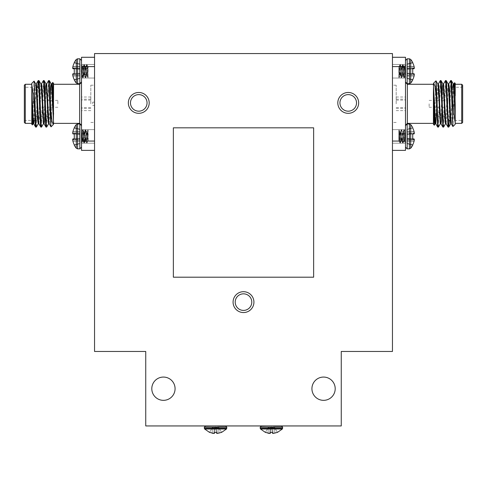 <?xml version="1.0" encoding="UTF-8"?>
<svg xmlns="http://www.w3.org/2000/svg" width="487" height="487" viewBox="0 0 487 487"><rect width="100%" height="100%" fill="white"/><g stroke="black" fill="none" stroke-linecap="round" stroke-linejoin="round"><path stroke-width="0.37" stroke-dasharray="2.44 1.83" d="M313.646 277.194L313.646 127.825L173.354 127.825L173.354 277.194L313.646 277.194M36.001 125.403L37.621 87.49M41.17 125.403L43.38 80.599M46.344 125.403L48.554 80.599M36.379 127.052L38.589 82.254M41.553 127.052L43.757 82.254M46.722 127.052L48.931 82.254M31.795 83.344L31.795 124.307M31.795 84.805L31.795 96.304M25.281 123.375L25.281 84.275M24.35 85.207L24.35 122.444M24.35 103.828L24.35 121.33L24.35 103.828M32.459 124.891L34.047 81.092M53.582 123.375L53.582 83.344M52.645 82.461L51.044 126.845M37.383 103.828L37.383 120.399L37.383 103.828M25.281 103.828L25.281 87.258L25.281 103.828M39.246 89.121L39.246 95.129M39.246 103.828L39.246 99.451L39.246 103.828M34.218 120.399L36.324 83.91M38.844 123.686L39.849 112.144M40.068 107.274L41.492 83.91M45.236 107.274L46.667 83.91M49.187 123.686L50.198 112.144M50.411 107.274L51.841 83.91M33.092 123.741L33.414 122.292M33.573 120.399L35.247 86.583L35.74 83.971M38.589 122.292L39.703 100.097M39.91 95.507L40.914 83.971M43.434 123.741L44.865 100.383M48.609 123.741L50.033 100.383M39.246 99.451L39.429 108.205L39.429 100.127M39.429 103.828L39.429 99.823L39.429 103.828M57.868 103.828L57.868 100.383L57.868 103.828M39.989 100.383L39.989 107.274M81.512 57.277L81.512 66.591L94.545 66.591L94.545 57.277L81.512 57.277M94.545 57.277L94.545 66.591M94.545 141.066L94.545 150.373L94.545 141.066L81.512 141.066L81.512 150.373L94.545 150.373M81.512 66.591L81.512 141.066M81.512 103.828L81.512 82.413L81.512 103.828M81.512 147.159L81.512 125.664L81.512 147.159L81.512 125.664L81.512 147.159L79.819 148.852L79.819 123.972L79.819 148.852L79.819 123.972L77.603 123.972L76.289 124.605L76.289 148.218A18.829 18.829 0 0 1 74.274 145.144L74.274 144.803A18.804 18.737 90 0 1 72.91 141.157A18.804 18.737 -90 0 0 74.274 144.803L80.105 143.324L80.105 140.834L80.105 143.586L74.274 144.803L80.105 143.324L80.105 139.002L80.105 143.586L74.274 144.803A18.804 18.737 90 0 1 72.91 141.157L80.105 141.029L72.91 141.157M81.512 81.993L81.512 60.498L81.512 81.993L81.512 60.498L81.512 81.993L79.819 83.679L79.819 58.805L79.819 83.679L79.819 58.805L81.512 60.498M74.274 62.513L80.105 64.071L74.274 62.513L74.274 62.853L74.274 62.513L74.274 62.853L80.105 64.333L74.274 62.853A18.804 18.737 -90 0 0 72.91 66.5L80.105 66.622L72.91 66.5A18.804 18.737 90 0 1 74.274 62.853L80.105 64.071L80.105 68.375L80.105 64.071L74.274 62.853A18.804 18.737 -90 0 0 72.91 66.5L72.867 66.695A18.658 17.173 -167.1 0 0 72.691 67.876L72.691 68.156A18.658 7.116 -174.6 0 0 72.867 68.661L80.105 69.337L74.274 68.825L74.274 73.665L80.105 73.153L74.274 73.665L80.105 73.153L80.105 68.375L80.105 73.19L72.867 73.823A18.658 7.116 -5.4 0 0 72.691 74.328L80.105 74.115L80.105 73.153L80.105 75.862L80.105 73.153L74.274 73.665L80.105 73.153L74.274 73.665L74.274 68.825L80.105 69.294L74.274 68.825L80.105 69.337L74.274 68.825L74.274 73.665L80.105 73.153L72.867 73.823A18.658 7.116 -5.4 0 0 72.691 74.328L72.691 74.328A18.658 7.116 174.6 0 1 72.867 73.823L80.105 73.19L80.105 73.835L72.691 74.608A18.658 17.173 -12.9 0 0 72.867 75.789L72.91 75.99A18.804 18.737 -90 0 0 74.274 79.637A18.804 18.737 90 0 1 72.91 75.99L80.105 75.862L80.105 78.157L74.274 79.637L74.274 79.978L74.274 79.637A18.804 18.737 -90 0 1 72.91 75.99L80.105 75.662L80.105 78.157L74.274 79.637L80.105 78.413L80.105 75.862L72.91 75.99L80.105 75.862L80.105 78.413L74.274 79.637L74.274 79.978A18.829 18.829 0 0 0 76.289 83.052L76.289 59.438M72.691 67.876A18.658 17.173 12.9 0 1 72.867 66.695L80.105 66.822L80.105 68.655L80.105 66.822L72.867 66.695A18.658 17.173 -167.1 0 0 72.691 67.876L80.105 68.375L72.691 67.876M80.105 68.655L80.105 69.294L80.105 68.655L72.691 68.156L80.105 68.655M80.105 69.337L74.274 68.825L80.105 69.337M80.105 74.115L80.105 75.662L80.105 74.115L72.691 74.608L80.105 74.115M72.867 75.789L80.105 75.662L72.867 75.789A18.658 17.173 -12.9 0 1 72.691 74.608M72.867 68.661L80.105 69.294L72.867 68.661A18.658 7.116 -174.6 0 1 72.691 68.156M79.819 58.805L77.603 58.805L77.603 83.679L77.603 58.805L77.603 83.679L76.289 83.052M72.867 133.828L80.105 134.461L72.867 133.828A18.658 7.116 5.4 0 1 72.691 133.322L80.105 133.541L80.105 134.503L80.105 131.794L80.105 134.503L74.274 133.992L80.105 134.503L74.274 133.992L74.274 138.832L80.105 138.363L72.91 138.947L80.105 138.32L74.274 138.832L74.274 133.992L80.105 134.503L72.91 133.876L74.274 133.992L74.274 138.832L80.105 138.32L80.105 134.503L80.105 139.002L80.105 138.32L74.274 138.832L80.105 138.32L80.105 133.822L72.691 133.322A18.658 7.116 -174.6 0 0 72.867 133.828L72.867 133.828A18.658 7.116 5.4 0 1 72.691 133.322L72.691 133.042A18.658 17.173 12.9 0 1 72.867 131.867L72.867 131.867A18.658 17.173 12.9 0 0 72.691 133.042L80.105 133.541L80.105 129.499L74.274 128.02A18.804 18.737 -90 0 0 72.91 131.667A18.804 18.737 90 0 1 74.274 128.02L74.274 127.679L74.274 128.02A18.804 18.737 90 0 0 72.91 131.667L80.105 131.794L80.105 133.541L72.691 133.042M72.867 140.956L80.105 140.834L72.867 140.956A18.658 17.173 167.1 0 1 72.691 139.781L80.105 139.282L72.691 139.781L80.105 139.282L80.105 140.834L80.105 139.282L72.691 139.781A18.658 17.173 -12.9 0 0 72.867 140.956A18.658 17.173 167.1 0 1 72.691 139.781L72.691 139.495A18.658 7.116 174.6 0 1 72.867 138.996L72.867 138.996A18.658 7.116 174.6 0 0 72.691 139.495L80.105 139.282L80.105 138.363L80.105 139.002L72.691 139.495M72.91 131.667L80.105 131.794L72.91 131.667L80.105 131.794L80.105 129.238L74.274 128.02L80.105 129.499L80.105 131.794L80.105 129.499L74.274 128.02L74.274 127.679L80.105 129.238L74.274 127.679A18.829 18.829 0 0 1 76.289 124.605M72.91 138.947L80.105 138.32L80.105 134.503L74.274 133.992M81.512 125.664L79.819 123.972M145.747 425.942L145.747 351.468L94.545 351.468L94.545 53.558L392.455 53.558L392.455 351.468L341.253 351.468L341.253 425.942L145.747 425.942M175.077 388.705A11.639 11.639 0 0 0 157.618 378.624A11.639 11.639 0 0 0 157.618 398.78A11.639 11.639 0 0 0 175.077 388.705M335.202 388.705A11.639 11.639 0 0 0 317.743 378.624A11.639 11.639 0 0 0 317.743 398.78A11.639 11.639 0 0 0 335.202 388.705M392.455 57.277L392.455 141.066L392.455 57.277L405.488 57.277L405.488 141.066L392.455 141.066L392.455 150.373L392.455 141.066M128.337 102.897A10.428 10.428 0 0 1 143.982 93.869A10.428 10.428 0 0 1 143.982 111.925A10.428 10.428 0 0 1 128.337 102.897A10.428 10.428 0 0 1 143.982 93.869A10.428 10.428 0 0 1 143.982 111.925A10.428 10.428 0 0 1 128.337 102.897M337.808 102.897A10.428 10.428 0 0 1 353.446 93.869A10.428 10.428 0 0 1 353.446 111.925A10.428 10.428 0 0 1 337.808 102.897A10.428 10.428 0 0 1 353.446 93.869A10.428 10.428 0 0 1 353.446 111.925A10.428 10.428 0 0 1 337.808 102.897M233.072 302.123A10.428 10.428 0 0 1 248.711 293.095A10.428 10.428 0 0 1 248.711 311.156A10.428 10.428 0 0 1 233.072 302.123A10.428 10.428 0 0 1 248.711 293.095A10.428 10.428 0 0 1 248.711 311.156A10.428 10.428 0 0 1 233.072 302.123M251.785 302.123A8.285 8.285 0 0 0 239.354 294.945A8.285 8.285 0 0 0 239.354 309.3A8.285 8.285 0 0 0 251.785 302.123M253.928 302.123A10.428 10.428 0 0 0 238.289 293.095A10.428 10.428 0 0 0 238.289 311.156A10.428 10.428 0 0 0 253.928 302.123M356.521 102.897A8.285 8.285 0 0 0 344.09 95.72A8.285 8.285 0 0 0 344.09 110.074A8.285 8.285 0 0 0 356.521 102.897M358.663 102.897A10.428 10.428 0 0 0 343.018 93.869A10.428 10.428 0 0 0 343.018 111.925A10.428 10.428 0 0 0 358.663 102.897M147.05 102.897A8.285 8.285 0 0 0 134.625 95.72A8.285 8.285 0 0 0 134.625 110.074A8.285 8.285 0 0 0 147.05 102.897M149.192 102.897A10.428 10.428 0 0 0 133.554 93.869A10.428 10.428 0 0 0 133.554 111.925A10.428 10.428 0 0 0 149.192 102.897M235.215 302.123A8.285 8.285 0 0 1 247.646 294.945A8.285 8.285 0 0 1 247.646 309.3A8.285 8.285 0 0 1 235.215 302.123A8.285 8.285 0 0 1 247.646 294.945A8.285 8.285 0 0 1 247.646 309.3A8.285 8.285 0 0 1 235.215 302.123M339.95 102.897A8.285 8.285 0 0 1 352.375 95.72A8.285 8.285 0 0 1 352.375 110.074A8.285 8.285 0 0 1 339.95 102.897A8.285 8.285 0 0 1 352.375 95.72A8.285 8.285 0 0 1 352.375 110.074A8.285 8.285 0 0 1 339.95 102.897M130.479 102.897A8.285 8.285 0 0 1 142.91 95.72A8.285 8.285 0 0 1 142.91 110.074A8.285 8.285 0 0 1 130.479 102.897A8.285 8.285 0 0 1 142.91 95.72A8.285 8.285 0 0 1 142.91 110.074A8.285 8.285 0 0 1 130.479 102.897M218.2 425.942L215.571 426.088C228.665 426.088 228.665 426.088 215.571 426.088C228.665 426.088 228.665 426.088 215.571 426.088C202.476 426.088 202.476 426.088 215.571 426.088C202.476 426.088 202.476 426.088 215.571 426.088L221.421 425.942L212.241 425.942M274.059 425.942L271.429 426.088C284.524 426.088 284.524 426.088 271.429 426.088C284.524 426.088 284.524 426.088 271.429 426.088C258.335 426.088 258.335 426.088 271.429 426.088C258.335 426.088 258.335 426.088 271.429 426.088L277.28 425.942L268.1 425.942M221.573 432.371L218.821 427.598L218.931 433.229L218.815 427.598L216.825 427.598L217.293 433.442L216.825 427.598L218.821 427.598L221.573 432.371L218.821 427.598L218.931 433.229L218.815 427.598L221.573 432.371L218.931 433.229L216.593 433.229L216.003 427.598L216.502 432.371L215.571 432.395L216.502 432.371L216.593 433.229L217.293 433.442L221.573 432.371L218.931 433.229L216.593 433.229L216.003 427.598L215.138 427.598L216.003 427.598L216.502 432.371L216.003 427.598L218.815 427.598L214.317 427.598L216.003 427.598L216.502 432.371L214.639 432.371L215.138 427.598L212.326 427.598L215.138 427.598L214.548 433.229L213.842 433.442L214.317 427.598L212.32 427.598L214.317 427.598L213.842 433.442L212.21 433.229L212.326 427.598L209.562 432.371L212.32 427.598L212.21 433.229L209.562 432.371L212.32 427.598L212.21 433.229L209.562 432.371L212.32 427.598L212.21 433.229L213.842 433.442L214.317 427.598L213.842 433.442L214.548 433.229L215.138 427.598L214.548 433.229L213.842 433.442M204.339 428.25L226.802 428.25L226.498 428.998L204.643 428.998L226.498 428.998L204.643 428.998L204.339 428.25L226.802 428.25L204.339 428.25L204.339 427.172L226.802 427.172L204.339 427.172L205.417 426.088M277.432 432.371L274.68 427.598L274.79 433.229L274.668 427.598L272.683 427.598L273.152 433.442L272.683 427.598L274.68 427.598L277.432 432.371L274.68 427.598L274.79 433.229L274.668 427.598L277.432 432.371L274.79 433.229L272.452 433.229L271.862 427.598L272.361 432.371L271.429 432.395L272.361 432.371L272.452 433.229L273.152 433.442L277.432 432.371L274.79 433.229L272.452 433.229L271.862 427.598L270.997 427.598L271.862 427.598L272.361 432.371L271.862 427.598L274.668 427.598L270.175 427.598L271.862 427.598L272.361 432.371L270.492 432.371L270.997 427.598L268.185 427.598L270.997 427.598L270.407 433.229L269.701 433.442L270.175 427.598L268.179 427.598L270.175 427.598L269.701 433.442L268.069 433.229L268.185 427.598L265.421 432.371L268.179 427.598L268.069 433.229L265.421 432.371L268.179 427.598L268.069 433.229L265.421 432.371L268.179 427.598L268.069 433.229L269.701 433.442L270.175 427.598L269.701 433.442L270.407 433.229L270.997 427.598L270.407 433.229L269.701 433.442M260.198 428.25L282.661 428.25L282.357 428.998L260.496 428.998L282.357 428.998L260.496 428.998L260.198 428.25L282.661 428.25L260.198 428.25L260.198 427.172L282.661 427.172L260.198 427.172L261.276 426.088M273.627 426.088L267.564 425.942M272.452 433.229L271.862 427.598L272.452 433.229M273.152 433.442L272.683 427.598L273.152 433.442M271.429 432.395L270.492 432.371L270.997 427.598L270.407 433.229L270.492 432.371L271.429 432.395M265.421 432.371L268.069 433.229M217.768 426.088L211.705 425.942M216.593 433.229L216.003 427.598L216.593 433.229M217.293 433.442L216.825 427.598L217.293 433.442M215.571 432.395L214.639 432.371L215.138 427.598L214.548 433.229L214.639 432.371L215.571 432.395M209.562 432.371L212.21 433.229M405.488 103.828L405.488 82.413L405.488 103.828M405.488 81.993L407.181 83.679L407.181 58.805L407.181 83.679L407.181 58.805L405.488 60.498L405.488 81.993L405.488 60.498M414.09 66.5L406.895 66.622L414.133 66.695A18.658 17.173 -12.9 0 1 414.309 67.876A18.658 17.173 -12.9 0 0 414.133 66.695L414.09 66.5A18.804 18.737 90 0 0 412.726 62.853L406.895 64.333L406.895 73.835L406.895 73.153L414.09 73.781L406.895 73.153L406.895 78.413L406.895 69.337L412.726 68.825L406.895 69.294L406.895 73.153L406.895 69.337L412.726 68.825L412.726 73.665L412.726 68.825L414.133 68.661A18.658 7.116 -5.4 0 0 414.309 68.156A18.658 7.116 -5.4 0 1 414.133 68.661L406.895 69.337L406.895 64.071L406.895 66.622L406.895 64.071L412.726 62.853L412.726 62.513L412.726 62.853A18.804 18.737 -90 0 1 414.09 66.5A18.804 18.737 -90 0 0 412.726 62.853L412.726 62.513A18.829 18.829 0 0 0 410.711 59.438L410.711 83.052L410.711 59.438L410.711 83.052L409.397 83.679L409.397 58.805L409.397 83.679L407.181 83.679M414.309 68.156L406.895 68.655L414.309 67.876A18.658 17.173 167.1 0 0 414.133 66.695L406.895 66.822L414.133 66.695M414.133 73.823L414.133 73.823A18.658 7.116 -174.6 0 1 414.309 74.328L414.309 74.328A18.658 7.116 -174.6 0 0 414.133 73.823L406.895 73.19L414.133 73.823A18.658 7.116 5.4 0 1 414.309 74.328L414.309 74.608A18.658 17.173 -167.1 0 1 414.133 75.789L414.133 75.789A18.658 17.173 -167.1 0 0 414.309 74.608L406.895 74.115L406.895 78.157L412.726 79.637L412.726 79.978L412.726 79.637A18.804 18.737 -90 0 0 414.09 75.99A18.804 18.737 -90 0 1 412.726 79.637A18.804 18.737 90 0 0 414.09 75.99L406.895 75.862L406.895 73.835L414.309 74.608M414.09 73.781L406.895 73.153L412.726 73.665L406.895 73.153L412.726 73.665L412.726 68.825L406.895 69.337L412.726 68.825M414.09 75.99L406.895 75.862L414.09 75.99L406.895 75.862L406.895 78.413L412.726 79.637L412.726 79.978A18.829 18.829 0 0 1 410.711 83.052M406.895 64.333L412.726 62.853L406.895 64.333M406.895 73.153L412.726 73.665L406.895 73.153M406.895 78.157L412.726 79.637L406.895 78.157M405.488 125.664L407.181 123.972L407.181 148.852L407.181 123.972L407.181 148.852L405.488 147.159L405.488 125.664L405.488 147.159M414.133 131.867L406.895 131.989L414.133 131.867L406.895 131.989L406.895 133.541L406.895 131.794L414.133 131.867A18.658 17.173 167.1 0 1 414.309 133.042L414.309 133.042A18.658 17.173 167.1 0 0 414.133 131.867L414.09 131.667A18.804 18.737 -90 0 0 412.726 128.02L406.895 129.499L412.726 128.02L406.895 129.499L406.895 131.794L406.895 129.499L412.726 128.02A18.804 18.737 90 0 1 414.09 131.667A18.804 18.737 90 0 0 412.726 128.02L412.726 127.679L406.895 129.238L406.895 134.461L406.895 129.238L412.726 127.679L412.726 128.02L412.726 127.679A18.829 18.829 0 0 0 410.711 124.605L410.711 148.218L410.711 124.605L409.397 123.972L409.397 148.852L409.397 123.972L407.181 123.972M414.309 139.495L406.895 139.002L414.309 139.495L406.895 139.282L414.309 139.781L406.895 139.282L406.895 138.363L406.895 139.282L414.309 139.781A18.658 17.173 -167.1 0 1 414.133 140.956L406.895 140.834L406.895 139.282L406.895 141.029L414.09 141.157L406.895 141.029L406.895 138.363L414.133 138.996A18.658 7.116 5.4 0 1 414.309 139.495L414.309 139.495A18.658 7.116 5.4 0 0 414.133 138.996L412.726 138.832L412.726 133.992L412.726 138.832L414.09 138.947L406.895 138.32L406.895 141.029L414.09 141.157A18.804 18.737 -90 0 1 412.726 144.803L406.895 143.324L406.895 141.029L406.895 143.586L406.895 141.029L414.09 141.157A18.804 18.737 90 0 1 412.726 144.803A18.804 18.737 90 0 0 414.09 141.157L414.133 140.956A18.658 17.173 12.9 0 0 414.309 139.781A18.658 17.173 12.9 0 1 414.133 140.956L406.895 140.834L406.895 143.324L412.726 144.803L412.726 145.144A18.829 18.829 0 0 1 410.711 148.218L410.711 124.605M414.09 133.876L406.895 134.461L414.133 133.828A18.658 7.116 -5.4 0 0 414.309 133.322L406.895 133.822L414.309 133.322A18.658 7.116 174.6 0 1 414.133 133.828A18.658 7.116 174.6 0 0 414.309 133.322L406.895 133.541L406.895 134.503L412.726 133.992L412.726 138.832L406.895 138.32L412.726 138.832L406.895 138.32L406.895 134.503L406.895 138.32L412.726 138.832L406.895 138.32L406.895 133.541L414.309 133.042M414.133 138.996L406.895 138.363L414.133 138.996L406.895 138.363L412.726 138.832L406.895 138.32L406.895 134.503L412.726 133.992M406.895 143.324L412.726 144.803L406.895 143.324M392.455 150.373L405.488 150.373L405.488 141.066M392.455 66.591L405.488 66.591M447.754 108.205L447.754 99.451L447.571 107.53M447.011 107.274L447.011 100.383M429.132 103.828L429.132 107.274L429.132 103.828M453.908 83.91L453.586 85.365M453.427 87.258L451.753 121.074L451.26 123.686M448.411 85.365L447.297 107.56M447.09 112.144L446.086 123.686M443.566 83.91L442.135 107.274M438.391 83.91L436.967 107.274M450.621 80.599L448.411 125.403M445.447 80.599L443.243 125.403M440.278 80.599L438.069 125.403M454.541 82.76L452.953 126.559M450.999 82.254L449.379 120.167M445.83 82.254L443.62 127.052M440.656 82.254L438.446 127.052M434.355 125.196L435.956 80.812M452.782 87.258L450.676 123.741M448.156 83.971L447.151 95.507M446.932 100.383L445.508 123.741M441.764 100.383L440.333 123.741M437.813 83.971L436.802 95.507M436.589 100.383L435.159 123.741M461.719 84.275L461.719 123.375M462.65 122.444L462.65 85.207M462.65 103.828L462.65 86.327L462.65 103.828M461.719 103.828L461.719 120.399L461.719 103.828M449.617 103.828L449.617 87.258L449.617 103.828M447.754 118.536L447.754 112.527M433.418 84.275L433.418 124.307M433.418 103.828L433.418 123.375L433.418 103.828M455.205 124.307L455.205 83.344M455.205 122.852L455.205 111.353M392.455 103.828L392.455 85.207L392.455 103.828M396.181 103.828L396.181 85.207L396.181 103.828M405.33 142.819L405.488 131.733L405.33 142.819C404.886 143.208 404.441 129.615 404.003 130.005L405.488 132.062L404.332 130.005C404.721 129.627 405.099 139.879 405.488 142.265C405.099 139.879 404.721 129.627 404.332 130.005C403.893 129.615 403.449 143.208 403.005 142.819L404.064 141.035L405.33 131.733L404.064 141.035L402.67 142.819C403.114 143.208 403.559 129.615 404.003 130.005C404.441 129.615 404.886 143.208 405.33 142.819L405.33 142.819M400.01 142.819C400.454 143.208 400.898 129.615 401.343 130.005C401.781 129.615 402.225 143.208 402.67 142.819C403.114 143.208 403.559 129.615 404.003 130.005L404.332 130.005C403.893 129.615 403.449 143.208 403.005 142.819L402.67 142.819C402.225 143.208 401.781 129.615 401.343 130.005L402.731 131.788L404.003 141.09L404.332 141.09L404.776 138.752L405.488 132.135L404.776 138.752L404.332 141.09L404.003 141.09L402.731 131.788L401.672 130.005C402.116 129.615 402.56 143.208 403.005 142.819C402.56 143.208 402.116 129.615 401.672 130.005C401.233 129.615 400.783 143.208 400.344 142.819L401.404 141.035L402.67 131.733L403.005 131.733L403.449 134.071L404.271 141.035L405.287 142.776L404.271 141.035L403.449 134.071L403.005 131.733L402.67 131.733L401.404 141.035L400.01 142.819C400.454 143.208 400.898 129.615 401.343 130.005L401.672 130.005C401.233 129.615 400.783 143.208 400.344 142.819L400.01 142.819C399.62 143.196 399.243 132.732 398.841 130.486L399.054 130.047L400.071 131.788L400.898 138.752L401.343 141.09L401.672 141.09L402.944 131.788L404.003 130.005L402.944 131.788L401.672 141.09L401.343 141.09L400.898 138.752L400.071 131.788L399.011 130.005C399.456 129.615 399.9 143.208 400.344 142.819C399.9 143.208 399.456 129.615 399.011 130.005L398.841 141.09L400.344 131.733L401.611 141.035L402.627 142.776L401.611 141.035L400.284 131.788L401.343 130.005L400.284 131.788L398.95 141.035L400.01 142.819C399.62 143.196 399.243 132.732 398.841 130.486L398.841 140.737L399.565 134.071L400.01 131.733L400.344 131.733L400.01 131.733L399.565 134.071L398.841 141.09L398.841 130.486L398.841 140.706L400.01 142.819M392.455 136.409L392.455 143.208L392.455 136.409M405.488 136.409L405.488 143.208L405.488 136.409M398.841 77.171C399.243 74.925 399.62 64.454 400.01 64.838C400.454 64.448 400.898 78.042 401.343 77.646C401.781 78.042 402.225 64.448 402.67 64.838C403.114 64.448 403.559 78.042 404.003 77.646C404.441 78.042 404.886 64.448 405.33 64.838L405.488 75.923L405.33 64.838C404.886 64.448 404.441 78.042 404.003 77.646L405.488 75.588L404.332 77.646C404.721 78.023 405.099 67.778 405.488 65.392C405.099 67.778 404.721 78.023 404.332 77.646C403.893 78.042 403.449 64.448 403.005 64.838L404.064 66.622L405.33 75.923L404.064 66.622L402.67 64.838C403.114 64.448 403.559 78.042 404.003 77.646L404.332 77.646C403.893 78.042 403.449 64.448 403.005 64.838L402.67 64.838C402.225 64.448 401.781 78.042 401.343 77.646L402.731 75.869L404.003 66.567L404.332 66.567L404.776 68.904L405.488 75.515L404.776 68.904L404.332 66.567L404.003 66.567L402.731 75.869L401.672 77.646C402.116 78.042 402.56 64.448 403.005 64.838C402.56 64.448 402.116 78.042 401.672 77.646C401.233 78.042 400.783 64.448 400.344 64.838L400.01 64.838C400.454 64.448 400.898 78.042 401.343 77.646L401.672 77.646C401.233 78.042 400.783 64.448 400.344 64.838L401.404 66.622L402.67 75.923L403.005 75.923L403.449 73.58L404.271 66.622L405.287 64.874L404.271 66.622L403.449 73.58L403.005 75.923L402.67 75.923L401.404 66.622L400.01 64.838C399.62 64.454 399.243 74.925 398.841 77.171L399.054 77.61L400.071 75.869L400.898 68.904L401.343 66.567L401.672 66.567L402.944 75.869L404.003 77.646L402.944 75.869L401.672 66.567L401.343 66.567L400.898 68.904L400.071 75.869L399.011 77.646C399.456 78.042 399.9 64.448 400.344 64.838C399.9 64.448 399.456 78.042 399.011 77.646L398.841 66.914L399.565 73.58L400.01 75.923L400.344 75.923L401.611 66.622L402.627 64.874L401.611 66.622L400.344 75.923L400.01 75.923L399.565 73.58L398.841 66.567L400.284 75.869L401.343 77.646L400.284 75.869L398.95 66.622L399.967 64.874L398.841 66.95L399.011 77.646L398.841 66.567L398.841 77.171M392.455 71.242L392.455 78.042L392.455 71.242M405.488 71.242L405.488 78.042L405.488 71.242M94.545 103.828L94.545 85.207L94.545 103.828M92.682 103.828L92.682 102.173L92.682 103.828M90.819 103.828L90.819 85.207L90.819 103.828M81.512 75.515L82.224 68.904L82.668 66.567L82.997 66.567L82.668 66.567L82.224 68.904L81.512 75.515L82.668 77.646C82.279 78.023 81.901 67.778 81.512 65.392C81.901 67.778 82.279 78.023 82.668 77.646L81.609 75.869L82.936 66.622L83.995 64.838C83.551 64.448 83.107 78.042 82.668 77.646L82.997 77.646C82.559 78.042 82.114 64.448 81.67 64.838L82.729 66.622L83.551 73.58L83.995 75.923L84.33 75.923L83.995 75.923L83.551 73.58L82.729 66.622L81.67 64.838C82.114 64.448 82.559 78.042 82.997 77.646L84.056 75.869L84.884 68.904L85.328 66.567L85.657 66.567L85.328 66.567L84.884 68.904L84.056 75.869L82.997 77.646C83.441 78.042 83.886 64.448 84.33 64.838L85.389 66.622L86.211 73.58L86.656 75.923L86.99 75.923L86.656 75.923L86.211 73.58L85.389 66.622L84.33 64.838C84.775 64.448 85.219 78.042 85.657 77.646C85.219 78.042 84.775 64.448 84.33 64.838C83.886 64.448 83.441 78.042 82.997 77.646L82.668 77.646C83.107 78.042 83.551 64.448 83.995 64.838L82.936 66.622L84.33 75.923L85.596 66.622L86.613 64.874L85.596 66.622L86.93 75.869L87.946 77.61L86.93 75.869L88.159 66.914L86.99 75.923L85.596 66.622L84.269 75.869L85.328 77.646C84.884 78.042 84.44 64.448 83.995 64.838C84.44 64.448 84.884 78.042 85.328 77.646C85.767 78.042 86.217 64.448 86.656 64.838L88.05 66.622L86.99 64.838C87.38 64.454 87.757 74.925 88.159 77.171C87.757 74.925 87.38 64.454 86.99 64.838C86.546 64.448 86.102 78.042 85.657 77.646L86.716 75.869L87.989 66.567L86.716 75.869L85.328 77.646C85.767 78.042 86.217 64.448 86.656 64.838L86.656 64.838C87.1 64.448 87.544 78.042 87.989 77.646L88.159 66.567L87.989 77.646C87.544 78.042 87.1 64.448 86.656 64.838L86.99 64.838C86.546 64.448 86.102 78.042 85.657 77.646L84.269 75.869L82.997 66.567L81.609 75.869L81.512 64.838L81.512 70.627M94.545 71.242L94.545 78.042L94.545 71.242M81.512 71.242L81.512 78.042L81.512 71.242M81.67 64.838L81.512 65.288L81.67 64.838M81.512 136.409L81.512 143.208L81.512 136.409M94.545 136.409L94.545 143.208L94.545 136.409M81.512 133.968L81.512 136.859M82.997 130.005C82.559 129.615 82.114 143.208 81.67 142.819L81.512 131.733L81.67 142.819C82.114 143.208 82.559 129.615 82.997 130.005L81.512 132.062L82.668 130.005C82.279 129.627 81.901 139.879 81.512 142.265C81.901 139.879 82.279 129.627 82.668 130.005C83.107 129.615 83.551 143.208 83.995 142.819L82.936 141.035L81.67 131.733L82.936 141.035L84.33 142.819C83.886 143.208 83.441 129.615 82.997 130.005L82.668 130.005C83.107 129.615 83.551 143.208 83.995 142.819L84.33 142.819C83.886 143.208 83.441 129.615 82.997 130.005L82.997 130.005M88.159 130.528L87.946 130.047L86.93 131.788L85.657 141.09L84.33 131.733L82.997 141.09L82.668 141.09L82.224 138.752L81.512 132.135L82.224 138.752L82.668 141.09L82.997 141.09L84.269 131.788L85.286 130.047L83.995 131.733L82.729 141.035L81.713 142.776L82.729 141.035L83.995 131.733L84.33 131.733L84.775 134.071L85.596 141.035L86.613 142.776L85.328 141.09L84.056 131.788L83.04 130.047L84.056 131.788L84.884 138.752L85.328 141.09L85.657 141.09L86.93 131.788L87.989 130.005C87.544 129.615 87.1 143.208 86.656 142.819L86.656 142.819C86.217 143.208 85.767 129.615 85.328 130.005L85.328 130.005C84.884 129.615 84.44 143.208 83.995 142.819C84.44 143.208 84.884 129.615 85.328 130.005L85.657 130.005C85.219 129.615 84.775 143.208 84.33 142.819L84.33 142.819C84.775 143.208 85.219 129.615 85.657 130.005L85.328 130.005C85.767 129.615 86.217 143.208 86.656 142.819L86.99 142.819C86.546 143.208 86.102 129.615 85.657 130.005L85.657 130.005C86.102 129.615 86.546 143.208 86.99 142.819C87.38 143.196 87.757 132.732 88.159 130.486L88.159 140.737L87.435 134.071L86.99 131.733L86.656 131.733L85.389 141.035L84.373 142.776L85.389 141.035L86.656 131.733L86.99 131.733L87.435 134.071L88.159 141.09L86.716 131.788L85.7 130.047L86.716 131.788L88.05 141.035L86.99 142.819C87.38 143.196 87.757 132.732 88.159 130.486L87.989 130.005C87.544 129.615 87.1 143.208 86.656 142.819L88.159 140.706L88.159 130.486L88.159 141.09L88.159 130.528M79.649 84.275L79.649 123.375M80.105 73.19L72.867 73.823L80.105 73.19M72.867 131.867L80.105 131.989L72.867 131.867M80.105 138.363L72.867 138.996L80.105 138.363M77.603 123.972L77.603 148.852L77.603 123.972L77.603 148.852L79.819 148.852M282.661 428.25L282.661 427.172L260.198 427.172M226.802 428.25L226.802 427.172L204.339 427.172M407.351 123.375L407.351 84.275M406.895 68.375L414.309 67.876L406.895 68.375M406.895 69.294L414.133 68.661L406.895 69.294M406.895 73.835L414.309 74.328L406.895 73.835M406.895 75.662L414.133 75.789L406.895 75.662M409.397 83.679L409.397 58.805L407.181 58.805M414.133 133.828L406.895 134.461L414.133 133.828M414.09 131.667L406.895 131.794L414.09 131.667M406.895 140.834L414.133 140.956L406.895 140.834M409.397 123.972L409.397 148.852L407.181 148.852M36.805 87.258L25.281 87.258L24.35 86.327M39.246 118.536L37.383 120.399L35.691 120.399M35.046 120.399L25.281 120.399L24.35 121.33M38.972 88.847L37.383 87.258M57.868 100.383L50.429 100.383M49.784 100.383L45.261 100.383M44.615 100.383L40.086 100.383M57.868 107.274L50.66 107.274M50.015 107.274L45.492 107.274M44.841 107.274L40.318 107.274M80.105 78.413L74.274 79.978L80.105 78.413M80.105 143.586L74.274 145.144L80.105 143.586M282.661 427.172L281.577 426.088M226.802 427.172L225.725 426.088M406.895 64.071L412.726 62.513L406.895 64.071M406.895 78.413L412.726 79.978L406.895 78.413M406.895 143.586L412.726 145.144L406.895 143.586M429.132 107.274L436.571 107.274M437.216 107.274L441.739 107.274M442.385 107.274L446.914 107.274M429.132 100.383L436.34 100.383M436.985 100.383L441.508 100.383M442.159 100.383L446.682 100.383M450.195 120.399L461.719 120.399L462.65 121.33M451.954 87.258L461.719 87.258L462.65 86.327M448.028 118.81L449.617 120.399M447.754 89.121L449.617 87.258L451.309 87.258M396.181 85.207L392.455 85.207M396.181 122.444L392.455 122.444M396.181 110.622L405.488 110.622M396.181 97.029L405.488 97.029M396.181 108.485L405.488 108.485M396.181 99.171L405.488 99.171M396.181 107.554L405.488 107.554M396.181 100.103L405.488 100.103M392.455 143.208L405.488 143.208L392.455 143.208M392.455 129.615L405.488 129.615L392.455 129.615M392.455 78.042L405.488 78.042L392.455 78.042M392.455 64.448L405.488 64.448L392.455 64.448M92.682 105.484L94.545 105.484M92.682 102.173L94.545 102.173M90.819 122.444L94.545 122.444M90.819 85.207L94.545 85.207M90.819 97.029L81.512 97.029M90.819 110.622L81.512 110.622M90.819 99.171L81.512 99.171M90.819 108.485L81.512 108.485M90.819 100.103L81.512 100.103M90.819 107.554L81.512 107.554M94.545 64.448L81.512 64.448L94.545 64.448M94.545 78.042L81.512 78.042L94.545 78.042M94.545 129.615L81.512 129.615L94.545 129.615M94.545 143.208L81.512 143.208L94.545 143.208"/><path stroke-width="0.73" d="M94.545 351.468L145.747 351.468L145.747 425.942L341.253 425.942L341.253 351.468L392.455 351.468L392.455 53.558L94.545 53.558L94.545 351.468M253.928 302.123A10.428 10.428 0 0 0 238.289 293.095A10.428 10.428 0 0 0 238.289 311.156A10.428 10.428 0 0 0 253.928 302.123M358.663 102.897A10.428 10.428 0 0 0 343.018 93.869A10.428 10.428 0 0 0 343.018 111.925A10.428 10.428 0 0 0 358.663 102.897M149.192 102.897A10.428 10.428 0 0 0 133.554 93.869A10.428 10.428 0 0 0 133.554 111.925A10.428 10.428 0 0 0 149.192 102.897M31.795 96.304L31.795 83.344L34.084 81.11L34.589 91.988L34.589 109.825L35.247 123.984L35.624 127.052L36.001 125.403M37.621 87.49L38.205 80.599L38.692 83.673L40.415 123.984L40.792 127.052L41.17 125.403M41.432 83.971L43.434 80.556L43.867 83.673L45.589 123.984L45.967 127.052L46.344 125.403M46.606 83.971L48.609 80.556L50.788 124.398L50.788 110.793L52.018 121.354L53.272 124.617L53.582 123.375L79.649 123.375L79.649 84.275L81.512 82.413M34.589 91.988L35.892 123.984L36.324 127.101L38.327 123.686L38.589 122.292M38.589 82.254L38.966 80.599L39.337 83.673L41.066 123.984L41.492 127.101L43.501 123.686M43.757 82.254L44.134 80.599L44.512 83.673L46.235 123.984L46.667 127.101L48.67 123.686M48.931 82.254L49.309 80.599L49.686 83.673L50.788 110.793M34.589 109.825L33.25 94.46L31.795 84.805L31.795 111.852L32.459 124.891M32.404 124.915L31.795 124.307L31.795 111.852M31.795 84.275L25.281 84.275L25.281 123.375L31.795 123.375M25.281 123.375L24.35 122.444L24.35 85.207L25.281 84.275M53.582 107.055L52.687 82.449L53.582 83.344L53.418 124.422M52.687 82.449L51.774 83.971M53.272 124.617L51.044 126.845L50.788 124.398M39.246 95.129L38.972 88.847M31.795 89.876L33.305 121.074L33.737 123.741L34.218 120.399M35.679 83.91L36.324 83.91L36.756 86.583L38.479 121.074L38.844 123.686L40.792 127.052M39.849 112.144L40.068 107.274M40.847 83.91L41.492 83.91L41.925 86.583L43.647 121.074L44.019 123.686L45.967 127.052M38.966 80.599L40.914 83.971L41.279 86.583L43.434 123.741L44.08 123.741L44.512 121.074L45.236 107.274M44.865 100.383L45.589 86.583L46.021 83.91L46.667 83.91L48.822 121.074L49.187 123.686L51.007 126.833M50.198 112.144L50.411 107.274M50.033 100.383L50.764 86.583L51.196 83.91L51.841 83.91L53.582 114.165M31.795 103.828L32.659 121.074L33.092 123.741L33.737 123.741M33.414 122.292L33.573 120.399M34.084 81.11L35.74 83.971L36.105 86.583L37.834 121.074L38.26 123.741L38.911 123.741M39.703 100.097L39.91 95.507M44.134 80.599L46.082 83.971L46.454 86.583L48.176 121.074L48.609 123.741L49.254 123.741M49.309 80.599L51.257 83.971L51.622 86.583L53.582 123.217M39.429 100.127L39.41 99.451M40.318 107.274L39.989 107.274L39.989 100.383L39.429 99.823M94.545 66.591L81.512 66.591L81.512 57.277L94.545 57.277M94.545 150.373L81.512 150.373L81.512 66.591M81.512 141.066L94.545 141.066M72.691 74.608L72.691 74.608A18.658 17.173 167.1 0 0 72.867 75.789A18.658 17.173 167.1 0 1 72.691 74.608L72.691 74.328A18.658 7.116 174.6 0 1 72.867 73.823L74.274 73.665L72.867 73.823L74.274 73.665L74.274 68.825L72.867 68.661A18.658 7.116 5.4 0 1 72.691 68.156L72.691 68.156A18.658 7.116 5.4 0 0 72.867 68.661L74.274 68.825L72.867 68.661M72.867 75.789L72.91 75.99A18.804 18.737 90 0 0 74.274 79.637L74.274 79.978A18.829 18.829 0 0 0 76.289 83.052L77.603 83.679L79.819 83.679L81.512 81.993M76.289 83.052L76.289 59.438A18.829 18.829 0 0 0 74.274 62.513L74.274 62.853A18.804 18.737 90 0 0 72.91 66.5L72.867 66.695A18.658 17.173 12.9 0 0 72.691 67.876M79.819 58.805L77.603 58.805L76.289 59.438L77.603 58.805L77.603 83.679L79.819 83.679L79.819 58.805L81.512 60.498M72.691 133.042L72.691 133.042A18.658 17.173 -167.1 0 1 72.867 131.867L72.867 131.867A18.658 17.173 -167.1 0 0 72.691 133.042M72.91 133.876L74.274 133.992L72.91 133.876M72.91 141.157L72.91 141.157A18.804 18.737 -90 0 0 74.274 144.803L74.274 145.144A18.829 18.829 0 0 0 76.289 148.218L76.289 124.605A18.829 18.829 0 0 0 74.274 127.679L74.274 128.02A18.804 18.737 -90 0 0 72.91 131.667M72.691 139.495A18.658 7.116 -5.4 0 1 72.867 138.996L72.867 138.996A18.658 7.116 -5.4 0 0 72.691 139.495L72.691 139.781A18.658 17.173 -12.9 0 0 72.867 140.956M72.91 138.947L74.274 138.832L72.91 138.947L74.274 138.832L72.91 138.947L74.274 138.832L74.274 133.992M72.867 133.828A18.658 7.116 -174.6 0 1 72.691 133.322M77.603 123.972L79.819 123.972L79.819 148.852L77.603 148.852L76.289 148.218L77.603 148.852L77.603 123.972L76.289 124.605M81.512 125.664L79.819 123.972M175.077 388.705A11.639 11.639 0 0 0 157.618 378.624A11.639 11.639 0 0 0 157.618 398.78A11.639 11.639 0 0 0 175.077 388.705M335.202 388.705A11.639 11.639 0 0 0 317.743 378.624A11.639 11.639 0 0 0 317.743 398.78A11.639 11.639 0 0 0 335.202 388.705M251.785 302.123A8.285 8.285 0 0 0 239.354 294.945A8.285 8.285 0 0 0 239.354 309.3A8.285 8.285 0 0 0 251.785 302.123M356.521 102.897A8.285 8.285 0 0 0 344.09 95.72A8.285 8.285 0 0 0 344.09 110.074A8.285 8.285 0 0 0 356.521 102.897M147.05 102.897A8.285 8.285 0 0 0 134.625 95.72A8.285 8.285 0 0 0 134.625 110.074A8.285 8.285 0 0 0 147.05 102.897M218.2 425.942L212.241 425.942M211.705 425.942L205.417 426.088L204.339 427.172L226.802 427.172L225.725 426.088L217.768 426.088M209.562 432.371L213.842 433.442L214.548 433.229L214.639 432.371L214.548 433.229L214.639 432.371L216.502 432.371L216.593 433.229L216.502 432.371L216.593 433.229L217.293 433.442L221.573 432.371M226.802 428.25L204.339 428.25L204.643 428.998L226.498 428.998L221.591 432.395L226.498 428.998L226.802 427.172M215.571 426.088C202.476 426.088 202.476 426.088 215.571 426.088C228.665 426.088 228.665 426.088 215.571 426.088M274.059 425.942L268.1 425.942M267.564 425.942L261.276 426.088L260.198 427.172L282.661 427.172L281.577 426.088L273.627 426.088M265.421 432.371L269.701 433.442L270.407 433.229L270.492 432.371L270.407 433.229L270.492 432.371L272.361 432.371L272.452 433.229L272.361 432.371L272.452 433.229L273.152 433.442L277.432 432.371M282.661 428.25L260.198 428.25L260.496 428.998L282.357 428.998L277.45 432.395L282.357 428.998L282.661 427.172M271.429 426.088C258.335 426.088 258.335 426.088 271.429 426.088C284.524 426.088 284.524 426.088 271.429 426.088M268.069 433.229L269.701 433.442M212.21 433.229L213.842 433.442M414.133 73.823L412.726 73.665L414.133 73.823A18.658 7.116 5.4 0 1 414.309 74.328L414.309 74.608A18.658 17.173 12.9 0 1 414.133 75.789A18.658 17.173 12.9 0 0 414.309 74.608L414.309 74.328M412.726 68.825L414.133 68.661L412.726 68.825L414.09 68.704L412.726 68.825L414.09 68.704L412.726 68.825L412.726 73.665L414.09 73.781M405.488 81.993L407.181 83.679L409.397 83.679L410.711 83.052A18.829 18.829 0 0 0 412.726 79.978L412.726 79.637A18.804 18.737 90 0 0 414.09 75.99L414.09 75.99M414.133 66.695L414.133 66.695A18.658 17.173 167.1 0 1 414.309 67.876L414.309 68.156A18.658 7.116 174.6 0 1 414.133 68.661A18.658 7.116 174.6 0 0 414.309 68.156L414.309 67.876M410.711 83.052L410.711 59.438L409.397 58.805L410.711 59.438A18.829 18.829 0 0 1 412.726 62.513L412.726 62.853A18.804 18.737 90 0 1 414.09 66.5M414.309 139.781L414.309 139.495A18.658 7.116 -174.6 0 0 414.133 138.996L414.133 138.996A18.658 7.116 -174.6 0 1 414.309 139.495L414.309 139.781A18.658 17.173 -167.1 0 1 414.133 140.956L414.09 141.157A18.804 18.737 -90 0 1 412.726 144.803L412.726 145.144A18.829 18.829 0 0 1 410.711 148.218L410.711 124.605L409.397 123.972L407.181 123.972L405.488 125.664M414.309 133.322L414.309 133.042A18.658 17.173 -12.9 0 0 414.133 131.867L414.133 131.867A18.658 17.173 -12.9 0 1 414.309 133.042L414.309 133.322A18.658 7.116 -5.4 0 1 414.133 133.828L412.726 133.992L414.133 133.828L412.726 133.992L412.726 138.832L414.133 138.996M410.711 124.605A18.829 18.829 0 0 1 412.726 127.679L412.726 128.02A18.804 18.737 -90 0 1 414.09 131.667L414.133 131.867M412.726 133.992L414.09 133.876M392.455 57.277L405.488 57.277L405.488 150.373L392.455 150.373M405.488 66.591L392.455 66.591M392.455 141.066L405.488 141.066M446.682 100.383L447.011 100.383L447.011 107.274L447.571 107.828M447.571 107.53L447.59 108.205M455.205 111.353L455.205 124.307L452.916 126.547L452.411 115.669L452.411 97.832L453.75 113.197L455.205 122.852L455.205 103.828L454.341 86.583L453.908 83.91L453.263 83.91L452.782 87.258M453.586 85.365L453.427 87.258M452.916 126.547L451.26 123.686L450.895 121.074L449.166 86.583L448.74 83.91L448.089 83.91M452.411 115.669L451.108 83.673L450.676 80.556L448.673 83.971L448.411 85.365M447.297 107.56L447.09 112.144M448.411 125.403L448.034 127.052L446.086 123.686L445.721 121.074L443.566 83.91L442.92 83.91L442.488 86.583L441.764 100.383M442.135 107.274L441.411 121.074L440.978 123.741L440.333 123.741L438.178 86.583L437.813 83.971L435.993 80.824L436.212 96.864L434.982 86.302L433.728 83.04L433.418 84.275L407.351 84.275L407.351 123.375L405.488 125.238M443.243 125.403L442.866 127.052L440.918 123.686L440.546 121.074L438.824 86.583L438.391 83.91L437.746 83.91M436.967 107.274L435.804 123.741L435.159 123.741L434.727 121.074L433.418 93.492L433.582 83.234M438.069 125.403L437.691 127.052L435.743 123.686L435.378 121.074L433.418 84.44M448.034 127.052L445.934 83.673L445.508 80.556L443.499 83.971M442.866 127.052L440.765 83.673L440.333 80.556L438.33 83.971M437.691 127.052L436.212 96.864M455.205 103.828L454.59 82.729L453.847 83.971M452.411 97.832L451.753 83.673L451.376 80.599L450.999 82.254M449.379 120.167L448.795 127.052L448.308 123.984L446.585 83.673L446.208 80.599L445.83 82.254M445.568 123.686L443.566 127.101L443.133 123.984L441.411 83.673L441.033 80.599L440.656 82.254M440.394 123.686L438.391 127.101L437.959 123.984L436.212 83.259M434.313 125.208L433.418 124.307L433.418 100.602L434.313 125.208L435.226 123.686M433.728 83.034L435.993 80.824M433.418 100.602L433.418 93.492M455.205 117.781L453.263 83.91M451.321 123.741L450.676 123.741L450.244 121.074L448.521 86.583L448.156 83.971L446.208 80.599M447.151 95.507L446.932 100.383M446.153 123.741L445.508 123.741L445.075 121.074L443.353 86.583L442.981 83.971L441.033 80.599M436.802 95.507L436.589 100.383M461.719 103.828L461.719 84.275L462.65 85.207L462.65 122.444L461.719 123.375L461.719 103.828M447.754 112.527L448.028 118.81M454.596 82.741L455.205 83.344L455.205 95.799M313.646 277.194L313.646 127.825L173.354 127.825L173.354 277.194L313.646 277.194M81.512 70.627L81.512 75.515M81.512 136.859L81.512 133.968M409.397 83.679L409.397 58.805L407.181 58.805L407.181 83.679M409.397 123.972L409.397 148.852L410.711 148.218L409.397 148.852L407.181 148.852L407.181 123.972M35.679 127.101L36.324 127.101M40.847 127.101L41.498 127.101M46.021 127.101L46.667 127.101M38.26 80.556L38.911 80.556M43.434 80.556L44.08 80.556M48.609 80.556L49.254 80.556M53.582 84.275L79.649 84.275M37.383 87.258L36.805 87.258M35.691 120.399L35.046 120.399M35.624 127.052L33.67 123.686M38.205 80.599L36.257 83.971M33.153 123.686L32.446 124.909M50.429 100.383L49.784 100.383M45.261 100.383L44.615 100.383M50.66 107.274L50.015 107.274M45.492 107.274L44.841 107.274M39.989 107.274L39.684 107.578M76.289 59.438A18.829 18.829 0 0 0 74.274 62.513M79.819 148.852L81.512 147.159M79.649 123.375L81.512 125.238M204.643 428.998L209.55 432.395L204.643 428.998M204.339 428.25L204.339 427.172M260.496 428.998L265.409 432.395L260.496 428.998M260.198 428.25L260.198 427.172M407.351 84.275L405.488 82.413M407.181 58.805L405.488 60.498M407.181 148.852L405.488 147.159M447.011 100.383L447.316 100.072M436.571 107.274L437.216 107.274M441.739 107.274L442.385 107.274M436.34 100.383L436.985 100.383M441.508 100.383L442.159 100.383M451.376 80.599L453.33 83.971M448.795 127.052L450.743 123.686M449.617 120.399L450.195 120.399M451.309 87.258L451.954 87.258M433.418 123.375L407.351 123.375M455.205 123.375L461.719 123.375M455.205 84.275L461.719 84.275M451.321 80.556L450.676 80.556M446.153 80.556L445.502 80.556M440.978 80.556L440.333 80.556M448.74 127.101L448.089 127.101M443.566 127.101L442.92 127.101M438.391 127.101L437.746 127.101"/></g></svg>
